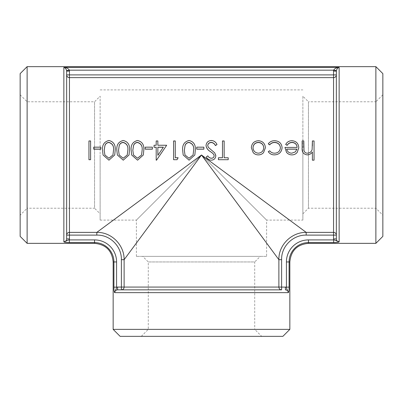 <?xml version="1.0" encoding="UTF-8"?>
<svg xmlns="http://www.w3.org/2000/svg" width="403" height="403" viewBox="0 0 403 403"><rect width="100%" height="100%" fill="white"/><g stroke="black" fill="none" stroke-linecap="round" stroke-linejoin="round"><path stroke-width="0.3" stroke-dasharray="2.02 1.51" d="M88.947 141.121L88.947 159.648L90.615 159.648L90.615 141.121L88.947 140.959M93.718 147.171L93.718 149.165M93.718 147.261L100.871 147.261L100.871 149.165M114.714 154.999L108.956 160.122L103.067 154.999M102.538 150.344C102.09 145.03 104.226 141.801 108.956 140.652C113.611 141.785 115.681 145.015 115.177 150.344M129.02 154.999L123.268 160.122L117.374 154.999M116.845 150.344C116.396 145.03 118.537 141.801 123.268 140.652C127.917 141.785 129.993 145.015 129.484 150.344M143.327 154.999L137.574 160.122L131.68 154.999M131.156 150.344C130.703 145.03 132.844 141.801 137.574 140.652C142.224 141.785 144.299 145.015 143.79 150.344M145.221 147.171L145.221 149.165M145.221 147.261L152.379 147.261L152.379 149.165M156.193 147.171L156.193 160.122L156.53 160.122L160.051 154.999M154.047 145.251L154.047 147.261M154.047 145.367L156.193 145.367M156.193 140.959L157.86 140.959M157.86 145.367L166.686 145.367M173.602 140.959L173.602 159.648L177.038 159.648L178.131 157.744M173.602 141.121L175.27 141.121L175.27 157.775M194.835 154.999L189.083 160.122L183.189 154.999M182.66 150.344C182.211 145.03 184.352 141.801 189.083 140.652C193.732 141.785 195.808 145.015 195.299 150.344M196.729 147.171L196.729 149.165M196.729 147.261L203.883 147.261L203.883 149.165M207.701 145.599L208.366 147.468L214.769 152.954L215.736 154.999M215.806 155.785C215.519 158.51 213.993 159.956 211.222 160.122C209.127 160.011 207.48 158.963 206.271 156.979M214.139 155.875L213.993 154.999M206.029 145.629C206.407 142.541 208.18 140.884 211.343 140.652C213.978 140.854 215.867 142.194 217 144.667M228.209 157.744L228.209 159.648L218.431 159.648L218.431 157.744M222.486 140.959L222.486 157.775M222.486 141.121L224.154 141.121L224.154 157.775M251.336 147.82C251.729 143.549 254.071 141.241 258.363 140.889C262.66 141.221 265.008 143.533 265.406 147.82M268.267 151.694L269.667 150.828C270.922 152.43 272.569 153.226 274.614 153.211C278.08 153.034 280.014 151.261 280.433 147.891L280.428 147.861M268.267 143.987C269.819 141.886 271.939 140.854 274.629 140.889C279.098 141.115 281.586 143.403 282.1 147.745M285.677 144.591C287.032 142.138 289.122 140.904 291.953 140.889C296.2 141.231 298.482 143.544 298.794 147.82M284.961 147.498L297.122 147.498M312.385 152.042L312.385 160.122L314.053 160.122L314.053 141.121L312.385 140.959M302.129 140.959L302.129 148.002M302.129 141.121L303.802 140.959M303.802 147.458L303.993 150.541C304.477 152.319 305.65 153.211 307.509 153.211C309.847 153.044 311.388 151.845 312.129 149.619L312.385 145.876M337.588 242.349L333.649 242.586L333.649 239.911C335.835 240.153 334.455 240.248 339.14 241.845C337.437 241.664 336.505 240.682 336.349 238.908L336.349 235.11A2.791 2.73 180 0 0 333.558 232.38L333.558 77.623A2.791 2.73 -0 0 0 336.349 74.893L336.349 235.11L336.349 71.094L333.558 71.094L333.634 70.172L336.389 70.616L336.349 71.094M333.649 242.586L308.451 242.586A19.364 19.364 0 0 0 289.082 261.95L289.082 287.148L286.412 287.148L286.412 261.95A22.039 22.039 0 0 1 308.451 239.911L333.649 239.911L333.558 238.908L336.349 238.908M289.082 287.183L289.082 287.148C289.087 290.079 288.84 291.908 288.346 292.638C286.75 287.959 286.649 289.334 286.412 287.148L285.405 287.062L285.405 289.848C287.183 290.004 288.16 290.936 288.346 292.638L114.654 292.638C116.245 287.964 116.361 289.304 116.588 287.148L117.595 287.062L117.595 289.848C115.817 290.004 114.84 290.936 114.654 292.638M289.848 329.377L113.152 329.377M114.422 292.261L114.245 291.621M114.099 290.724L113.918 287.148L116.588 287.148L116.588 261.95L113.918 261.95A19.364 19.364 0 0 0 94.549 242.586L69.306 242.586M375.873 243.352L375.873 66.651M27.127 243.352L27.127 66.651M117.595 287.062L121.389 287.062L121.389 259.688C121.817 246.364 110.024 234.808 96.811 235.11L96.811 232.38L69.442 232.38A2.791 2.73 180 0 0 66.651 235.11L66.651 74.893A2.791 2.73 -0 0 0 69.442 77.623L69.351 242.586C66.419 242.586 64.591 242.339 63.86 241.845C68.54 240.253 67.165 240.148 69.351 239.911L94.549 239.911A22.039 22.039 0 0 1 116.588 261.95M333.558 238.908L333.558 232.38L306.189 232.38L306.189 235.11C292.865 234.682 281.309 246.48 281.611 259.688L278.881 259.688C278.634 245.1 291.48 231.997 306.189 232.38L201.5 154.999L124.119 259.688L124.119 287.062A2.791 2.73 90 0 1 121.389 289.848L281.611 289.848A2.791 2.73 -90 0 1 278.881 287.062L278.881 259.688L201.5 154.999L136.4 220.098L201.5 154.999L136.4 220.098L201.5 154.999L266.6 220.098L201.5 154.999L266.6 220.098L201.5 154.999L96.811 232.38C111.404 232.133 124.507 244.979 124.119 259.688L121.389 259.688M66.611 70.616L66.651 71.094L69.442 71.094L69.366 70.172L66.611 70.616C66.082 68.797 65.165 67.724 63.86 67.407C66.47 67.548 68.303 68.47 69.366 70.172L333.634 70.172C334.697 68.47 336.53 67.548 339.14 67.407C337.835 67.724 336.918 68.797 336.389 70.616M69.442 71.094L69.442 77.623L333.558 77.623L333.558 71.094M306.189 235.11L336.349 235.11L336.349 74.893L66.651 74.893L66.651 238.908L69.442 238.908M339.14 241.845L339.14 67.407L63.86 67.407L63.86 241.845C65.563 241.664 66.495 240.682 66.651 238.908M66.651 71.094L66.651 235.11L96.811 235.11M281.611 259.688L281.611 287.062L121.389 287.062L121.389 289.848L281.611 289.848L121.389 289.848M285.405 287.062L281.611 287.062L281.611 289.848M302.87 96.201L302.87 213.802L302.87 96.201L308.451 101.783L308.451 208.22L308.451 101.783L375.873 101.783L375.873 208.22L375.873 101.783L382.85 94.806L382.85 215.192L382.85 94.806M382.85 236.375L382.85 73.623M141.307 336.349L148.279 329.377L148.279 261.95L142.702 256.368L260.298 256.368L254.721 261.95L148.279 261.95L254.721 261.95L254.721 329.377L148.279 329.377L254.721 329.377L261.693 336.349L141.307 336.349L261.693 336.349M282.876 336.349L120.124 336.349M20.15 94.806L27.127 101.783L94.549 101.783L100.13 96.201L100.13 213.802L94.549 208.22L94.549 101.783L94.549 208.22L27.127 208.22L27.127 101.783L27.127 208.22L20.15 215.192L20.15 94.806L20.15 215.192M20.15 236.375L20.15 73.623M100.13 213.802L100.13 96.201M100.13 154.999L100.13 220.098L100.13 154.999M302.87 154.999L302.87 220.098L302.87 154.999M260.298 256.368L142.702 256.368M266.6 256.368L136.4 256.368L266.6 256.368L266.6 220.098L302.87 220.098M286.649 149.165L286.629 149.165C287.364 151.75 289.097 153.1 291.827 153.211L295.328 151.901M295.328 151.936L296.946 149.095M253.008 147.77L253.008 147.805C253.311 151.075 255.099 152.878 258.373 153.211C261.648 152.883 263.436 151.08 263.738 147.805L263.738 147.77M184.332 150.354L185.012 154.999M193.062 154.999L193.631 150.324M157.86 147.171L157.86 155.331L163.406 147.171M132.824 150.354L133.504 154.999M141.554 154.999L142.123 150.324M118.517 150.354L119.197 154.999M127.247 154.999L127.816 150.324M104.206 150.354L104.891 154.999M112.936 154.999L113.51 150.324M308.451 243.352L308.451 239.911M289.848 261.95L286.412 261.95M113.152 261.95L113.918 261.95L113.918 287.148M94.549 243.352L94.549 239.911M302.87 213.802L308.451 208.22L375.873 208.22L382.85 215.192M136.4 256.368L136.4 220.098L100.13 220.098M100.13 89.899L302.87 89.899"/><path stroke-width="0.6" d="M100.871 149.165L93.718 149.165L93.718 147.171L100.871 147.171L100.871 149.165M103.067 154.999L102.538 150.289C102.09 144.914 104.226 141.644 108.956 140.486C113.626 141.665 115.701 144.929 115.177 150.289L114.714 154.999L108.956 160.182L103.067 154.999L102.538 150.289M117.374 154.999L116.845 150.289C116.396 144.914 118.537 141.644 123.268 140.486C127.937 141.665 130.008 144.929 129.484 150.289L129.02 154.999L123.268 160.182L117.374 154.999L116.845 150.289M131.68 154.999L131.156 150.289C130.703 144.914 132.844 141.644 137.574 140.486C142.244 141.665 144.314 144.929 143.79 150.289L143.327 154.999L137.574 160.182L131.68 154.999L131.156 150.289M152.379 149.165L145.221 149.165L145.221 147.171L152.379 147.171L152.379 149.165M156.193 147.261L154.047 147.261L156.193 147.171L156.193 160.182L156.53 160.182L166.686 145.251L160.051 154.999M156.193 141.121L156.193 145.251L154.047 145.251L154.047 147.171M157.86 141.121L157.86 145.251L166.686 145.251M175.27 157.744L178.131 157.744L177.038 159.704L173.602 159.704L173.602 140.959L175.27 140.959L175.27 157.775L178.131 157.775M183.189 154.999L182.66 150.289C182.211 144.914 184.352 141.644 189.083 140.486C193.752 141.665 195.823 144.929 195.299 150.289L194.835 154.999L189.083 160.182L183.189 154.999L182.66 150.289M203.883 149.165L196.729 149.165L196.729 147.171L203.883 147.171L203.883 149.165M217 144.546L215.429 145.493C214.562 143.669 213.202 142.632 211.343 142.385C209.228 142.461 208.008 143.513 207.701 145.543L208.366 147.382L214.769 152.928L215.806 155.785C215.524 158.545 213.998 160.011 211.222 160.182C209.137 160.072 207.485 159.014 206.271 157.004L207.777 155.835C208.694 157.341 209.903 158.147 211.409 158.258C213.016 158.218 213.922 157.427 214.139 155.875L213.998 154.999L212.915 153.442L210.411 151.568C207.923 150.143 206.462 148.128 206.029 145.518C206.412 142.395 208.18 140.718 211.343 140.486C213.978 140.687 215.862 142.042 217 144.546L215.429 145.604C214.562 143.8 213.202 142.778 211.343 142.531C209.228 142.607 208.008 143.644 207.701 145.654M206.271 157.004L207.777 155.835C208.694 157.316 209.903 158.112 211.409 158.218C213.016 158.183 213.922 157.397 214.139 155.865M213.993 154.999L212.915 153.462L210.411 151.609C207.923 150.203 206.462 148.208 206.029 145.629L206.029 145.518M218.431 157.775L222.486 157.775L222.486 140.959L224.154 140.959L224.154 157.775L228.209 157.775L228.209 159.704L218.431 159.704L218.431 157.744L222.486 157.744M224.154 157.744L228.209 157.775M253.2 152.641L251.336 147.735C251.734 143.413 254.076 141.075 258.363 140.723C262.665 141.065 265.013 143.403 265.406 147.735L263.547 152.631C262.151 154.137 260.424 154.888 258.363 154.883C256.313 154.888 254.595 154.137 253.2 152.641L251.336 147.735M280.433 147.891C280.025 144.496 278.085 142.712 274.604 142.531C272.579 142.541 270.937 143.327 269.667 144.894L268.267 143.856C269.824 141.73 271.944 140.687 274.629 140.723C279.098 140.954 281.586 143.267 282.1 147.659L282.1 147.745C281.596 152.233 279.057 154.611 274.493 154.883C271.824 154.898 269.753 153.835 268.267 151.694L269.667 150.777C270.922 152.399 272.569 153.2 274.614 153.19C278.08 153.009 280.02 151.216 280.433 147.81C280.025 144.37 278.08 142.561 274.604 142.385L274.604 142.531M298.794 147.82L297.228 152.349C295.867 154.042 294.094 154.888 291.913 154.883C289.651 154.883 287.828 153.991 286.442 152.208L284.961 147.412L297.122 147.412C296.865 144.319 295.213 142.647 292.165 142.385L292.165 142.531C289.964 142.566 288.296 143.508 287.158 145.367L285.677 144.47C287.027 141.987 289.122 140.738 291.953 140.723C296.2 141.07 298.477 143.408 298.794 147.735L298.794 147.82M297.122 147.498C296.865 144.445 295.213 142.793 292.165 142.531M312.385 152.077C311.101 153.86 309.378 154.792 307.212 154.883C303.474 154.304 301.776 152.012 302.129 148.002L302.129 148.002M303.802 141.121L303.993 150.485C304.477 152.289 305.65 153.19 307.509 153.19C309.847 153.024 311.388 151.81 312.129 149.553L312.385 141.121M289.848 329.377L282.876 336.349L120.124 336.349L113.152 329.377L289.848 329.377L289.848 261.95L286.412 261.95L286.412 287.148C286.639 289.304 286.755 287.964 288.346 292.638C288.84 291.908 289.087 290.079 289.082 287.148L278.881 287.062A2.791 2.73 -90 0 0 281.611 289.848L281.611 259.688C281.183 246.364 292.976 234.808 306.189 235.11L306.189 232.38L201.5 154.999L96.811 232.38L69.442 232.38L69.442 77.623A2.791 2.73 0 0 1 66.651 74.893L66.651 71.094L66.651 74.893L69.442 74.893L69.442 71.094L66.651 71.094L66.611 70.616L69.366 70.172C68.303 68.47 66.47 67.548 63.86 67.407C65.165 67.724 66.082 68.797 66.611 70.616M289.848 261.95C290.951 250.651 297.152 244.45 308.451 243.352L308.451 242.586L333.649 242.586C336.581 242.586 338.409 242.339 339.14 241.845L337.588 242.349M69.351 242.586L69.351 239.911C67.155 240.123 68.57 240.274 63.86 241.845C64.591 242.339 66.424 242.586 69.351 242.586L94.549 242.586A19.364 19.364 0 0 1 113.918 261.95L113.918 287.148C113.913 290.079 114.16 291.908 114.654 292.638L114.422 292.261M114.245 291.621L114.099 290.724M27.127 66.651L27.127 243.352L20.15 236.375L20.15 73.623L27.127 66.651L375.873 66.651L375.873 243.352L308.451 243.352M333.649 242.586L333.649 239.911L308.451 239.911A22.039 22.039 0 0 0 286.412 261.95M339.14 241.845C334.46 240.253 335.835 240.148 333.649 239.911L333.558 238.908L336.349 238.908L336.349 235.11L336.349 238.908C336.505 240.682 337.437 241.664 339.14 241.845L339.14 67.407C336.53 67.548 334.697 68.47 333.634 70.172L336.389 70.616C336.918 68.797 337.835 67.724 339.14 67.407L63.86 67.407L63.86 241.845C65.563 241.664 66.495 240.682 66.651 238.908L66.651 71.094M113.918 287.148L116.588 287.148L116.588 261.95A22.039 22.039 0 0 0 94.549 239.911L69.351 239.911L69.442 238.908L66.651 238.908M117.595 289.586L117.595 289.848C115.817 290.004 114.84 290.936 114.654 292.638C116.25 287.959 116.351 289.334 116.588 287.148L117.595 287.062L117.595 289.848L121.389 289.848A2.791 2.73 90 0 0 124.119 287.062L124.119 259.688C124.366 245.1 111.52 231.997 96.811 232.38L96.811 235.11C110.135 234.682 121.691 246.48 121.389 259.688L124.119 259.688L201.5 154.999L278.881 259.688L278.881 287.062L121.389 287.062L121.389 289.848L117.595 289.848L121.389 289.848M69.442 71.094L69.366 70.172L333.634 70.172L333.558 71.094L336.349 71.094L336.349 74.893L336.389 70.616M333.558 71.094L333.558 74.893L336.349 74.893A2.791 2.73 0 0 1 333.558 77.623L333.558 232.38A2.791 2.73 180 0 1 336.349 235.11L333.558 235.11L333.558 238.908M333.558 74.893L333.558 77.623L69.442 77.623L69.442 74.893L333.558 74.893M281.611 259.688L278.881 259.688C278.493 244.979 291.596 232.133 306.189 232.38L333.558 232.38L333.558 235.11L306.189 235.11M336.349 71.094L336.349 238.908M66.651 235.11A2.791 2.73 180 0 1 69.442 232.38L69.442 235.11L66.651 235.11M285.405 287.062L285.405 289.848C287.183 290.004 288.16 290.936 288.346 292.638L114.654 292.638M281.611 289.848L117.595 289.848M375.873 66.651L382.85 73.623L382.85 236.375L375.873 243.352M303.802 147.367L303.802 140.959L302.129 140.959L302.129 147.916C301.776 151.971 303.469 154.294 307.212 154.878L307.212 154.883C309.373 154.792 311.096 153.845 312.385 152.042L312.385 160.182L314.053 160.182L314.053 140.959L312.385 140.959L312.385 145.876M298.794 147.735L297.228 152.349M297.228 152.314C295.867 154.032 294.094 154.888 291.913 154.878L291.913 154.883C289.651 154.878 287.828 153.976 286.442 152.173L286.442 152.208M286.442 152.173L284.961 147.412M292.165 142.385C289.964 142.42 288.296 143.372 287.158 145.251L287.158 145.367M287.158 145.251L285.677 144.47M291.827 153.19L295.328 151.901L296.946 149.095L286.629 149.095C287.364 151.709 289.097 153.075 291.827 153.19M296.925 149.165L286.649 149.165M274.604 142.385C272.584 142.395 270.937 143.191 269.667 144.773L269.667 144.894M269.667 144.773L268.267 143.856M282.1 147.659C281.596 152.198 279.062 154.606 274.493 154.878L274.493 154.883C271.824 154.893 269.753 153.82 268.267 151.659M265.406 147.735L263.547 152.631M263.547 152.601C262.151 154.127 260.424 154.888 258.363 154.878L258.363 154.883C256.313 154.883 254.59 154.127 253.2 152.616M263.738 147.725C263.441 144.43 261.653 142.652 258.373 142.385C255.094 142.647 253.306 144.425 253.008 147.725C253.316 151.029 255.104 152.853 258.373 153.19C261.643 152.858 263.436 151.034 263.738 147.725M263.738 147.805C263.441 144.556 261.653 142.798 258.373 142.531L258.373 142.385M258.373 142.531C255.094 142.793 253.306 144.551 253.008 147.805M215.806 155.795L215.736 154.999M203.883 149.095L196.729 149.095M195.299 150.289L194.835 154.999M189.027 142.385C187.017 142.561 185.687 143.629 185.037 145.584L184.332 150.299L185.012 154.999L189.027 158.258L193.062 154.999L193.631 150.299C194.135 146.088 192.599 143.448 189.027 142.385L189.027 142.531C187.022 142.702 185.692 143.755 185.037 145.695L185.037 145.584M185.037 145.695L184.332 150.354M185.012 154.999L189.027 158.258M189.027 158.218L193.062 154.999M193.631 150.354C194.135 146.188 192.599 143.584 189.027 142.531M157.86 145.251L157.86 140.959L156.193 140.959L156.193 145.251M157.86 155.331L163.406 147.171L157.86 147.171L157.86 155.331M163.346 147.261L157.86 147.261M152.379 149.095L145.221 149.095M143.79 150.289L143.327 154.999M137.519 142.385C135.509 142.561 134.179 143.629 133.529 145.584L132.824 150.299L133.509 154.999L137.519 158.258L141.554 154.999L142.123 150.299C142.627 146.088 141.09 143.448 137.519 142.385L137.519 142.531C135.514 142.702 134.184 143.755 133.529 145.695L133.529 145.584M133.529 145.695L132.824 150.354M133.504 154.999L137.519 158.258M137.519 158.218L141.554 154.999M142.123 150.354C142.627 146.188 141.09 143.584 137.519 142.531M129.484 150.289L129.02 154.999M123.212 142.385C121.202 142.561 119.872 143.629 119.217 145.584L118.517 150.299L119.197 154.999L123.212 158.258L127.247 154.999L127.816 150.299C128.315 146.088 126.784 143.448 123.212 142.385L123.212 142.531C121.207 142.702 119.872 143.755 119.217 145.695L119.217 145.584M119.217 145.695L118.517 150.354M119.197 154.999L123.212 158.258M123.212 158.218L127.247 154.999M127.816 150.354C128.32 146.188 126.784 143.584 123.212 142.531M115.177 150.289L114.714 154.999M108.901 142.385C106.896 142.561 105.566 143.629 104.911 145.584L104.206 150.299L104.891 154.999L108.901 158.258L112.936 154.999L113.51 150.299C114.009 146.088 112.472 143.448 108.901 142.385L108.901 142.531C106.896 142.702 105.566 143.755 104.911 145.695L104.911 145.584M104.911 145.695L104.206 150.354M104.891 154.999L108.901 158.258M108.901 158.218L112.936 154.999M113.51 150.354C114.009 146.188 112.477 143.584 108.901 142.531M100.871 149.095L93.718 149.095M88.947 140.959L88.947 159.704L90.615 159.704L90.615 140.959L88.947 140.959M289.082 287.148L289.082 261.95A19.364 19.364 0 0 1 308.451 242.586L308.451 239.911M116.588 261.95L113.152 261.95C112.049 250.651 105.848 244.455 94.549 243.352L94.549 239.911M69.442 238.908L69.442 235.11L96.811 235.11M121.389 259.688L121.389 287.062L117.595 287.062M113.152 329.377L113.152 261.95M27.127 243.352L94.549 243.352"/></g></svg>
